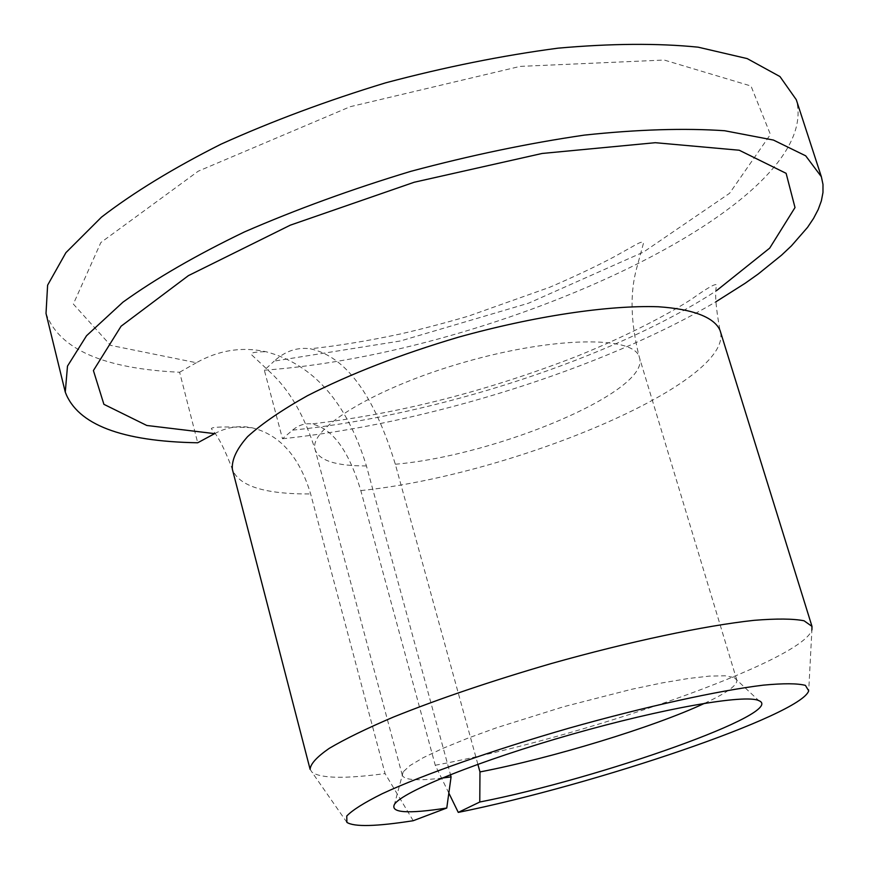 <?xml version="1.0" encoding="UTF-8"?>
<svg xmlns="http://www.w3.org/2000/svg" width="869" height="869" viewBox="0 0 869 869"><rect width="100%" height="100%" fill="white"/><g stroke="black" fill="none" stroke-linecap="round" stroke-linejoin="round"><path stroke-width="0.65" stroke-dasharray="4.34 3.26" d="M477.863 764.275L395.33 464.242C374.039 394.808 345.677 356.323 310.233 348.784C297.089 347.046 285.086 351.152 274.224 361.08L400.446 340.974L528.537 303.205L643.44 252.119L729.558 193.309L770.423 134.478L751.001 86.02L664.231 60.048L520.14 66.392L350.207 106.702L198.241 171.193L100.847 242.538L73.344 304.063L110.569 345.351L196.351 362.731C218.716 350.174 241.984 346.514 266.131 351.76C313.459 364.372 346.883 402.434 366.425 465.936L450.468 774.627M448.838 793.082L435.26 765.252L360.809 490.583C348.686 450.359 332.306 428.145 311.656 423.942C304.769 423.138 298.415 425.202 292.592 430.133L282.49 438.747L264.339 370.194L274.224 361.08M704.618 703.293C726.897 692.886 737.629 685.141 736.793 680.025L734.186 677.548L725.061 675.8L709.647 676.093L688.367 678.493L661.95 682.947L631.437 689.334L563.503 706.758L496.59 727.744L467.316 738.4L442.538 748.513L423.214 757.692L409.994 765.556L403.194 771.835L402.304 775.311C404.324 780.069 417.522 781.003 441.908 778.103M214.513 433.696L214.665 433.62C226.635 427.222 239.04 425.267 251.869 427.733C279.796 434.587 299.392 456.649 310.646 493.94L385.076 773.595L413.22 820.716M282.49 438.747C426.386 423.833 602.597 368.749 715.871 301.804M264.339 370.194C498.48 353.444 825.105 204.693 796.286 99.718M46.014 313.437C58.951 349.099 103.487 368.706 179.622 372.247L197.708 442.777M179.622 372.247L196.351 362.731M435.26 765.252C583.077 737.607 803.075 660.874 811.907 629.84L808.702 690.844M310.114 769.337L312.036 772.237C320.835 778.461 345.178 778.917 385.076 773.595M395.33 464.242C498.763 455.16 651.783 390.463 639.367 357.333C634.381 335.706 554.574 336.379 465.328 361.949C375.995 387.248 307.898 428.71 315.143 449.697C319.108 460.603 336.194 466.012 366.425 465.936M360.809 490.583C514.578 474.898 736.727 381.209 720.032 330.35C715.774 307.832 714.644 292.668 716.632 284.858C715.393 283.37 707.149 288.073 691.887 298.947C672.78 311.536 631.361 334.217 577.146 356.171C477.168 395.047 388.4 415.024 311.656 423.931M251.869 427.722C224.539 426.462 211.037 426.809 211.363 428.786C217.576 435.141 224.571 448.643 232.36 469.271C238.627 486.043 264.719 494.265 310.646 493.94M292.592 430.133C435.032 415.849 613.308 358.082 716.523 290.659M403.194 771.835L394.439 804.39M734.186 677.548L758.767 700.61M736.793 680.025L639.367 357.333C630.59 322.812 629.732 292.972 636.771 267.826L643.647 242.57C642.93 241.332 639.736 242.364 634.066 245.677L614.025 256.887C595.917 266.49 574.528 276.592 549.871 287.204L468.369 316.153C443.668 323.344 420.835 329.329 399.881 334.087C367.326 341.017 337.444 345.916 310.233 348.784M402.304 775.311L315.143 449.697C304.422 415.719 289.453 389.899 270.237 372.236L251.152 354.367C250.815 352.651 255.812 351.782 266.131 351.739M346.894 822.389L312.036 772.237"/><path stroke-width="1.3" d="M448.838 793.082L458.267 812.396C594.972 784.859 801.207 715.013 808.702 690.844L805.411 685.38C797.514 683.327 783.501 683.251 763.384 685.141C718.478 690.573 645.83 706.497 569.51 728.016C493.299 749.947 423.214 774.681 382.241 793.712C364.187 802.695 352.358 810.136 346.753 816.034L346.894 822.389C354.259 827.06 376.375 826.495 413.22 820.716L446.764 808.029L451.076 776.886L441.908 778.103M477.863 764.275L479.97 771.933L479.775 802.022L458.267 812.396M479.97 771.933C551.533 758.224 654.02 727.027 704.618 703.293M479.775 802.022C600.729 778.352 788.107 712.015 758.767 700.61C745.341 693.973 663.286 708.202 571.367 734.424C479.427 760.571 402.26 791.702 394.439 804.39C390.246 812.841 407.691 814.047 446.764 808.029M715.871 301.804L745.081 283.316L758.279 273.963L781.524 255.193L791.442 245.851L807.54 227.385L813.59 218.347L818.218 209.494L821.368 200.858L822.976 192.494L822.986 184.445L821.368 176.744L805.693 155.823L773.421 140.061L724.67 130.741C684.414 127.993 637.661 129.448 584.402 135.108C528.45 143.266 470.618 155.334 410.896 171.312C351.717 189.203 296.21 209.418 244.385 231.958C196.166 255.204 155.703 278.601 122.974 302.14L86.542 335.727L67.489 366.11L65.273 392.125C77.471 424.572 121.617 441.463 197.708 442.777L214.513 433.696M821.368 176.744L796.286 99.718L779.971 76.57L747.188 58.592L698.155 47.176C657.822 43.113 611.113 43.45 558.05 48.164C502.369 55.529 444.917 67.087 385.695 82.816C327.07 100.652 272.171 121.106 220.998 144.178C173.431 168.119 133.609 192.44 101.499 217.131L65.914 252.662L47.61 285.184L46.014 313.437L65.273 392.125M811.907 629.84L811.983 626.375L804.053 620.781C793.212 618.652 776.549 618.511 754.064 620.336C704.672 625.669 629.438 641.539 551.152 663.59C491.398 680.992 438.867 698.795 393.57 717.001C366.522 728.526 345.058 738.998 329.166 748.405C316.794 756.986 310.439 763.96 310.114 769.337L232.36 469.271C231.578 459.842 236.672 448.947 247.643 436.586C262.036 423.572 281.947 409.962 307.365 395.753C350.142 373.909 400.435 354.4 458.235 337.248C534.142 316.099 608.333 305.062 658.333 306.757C693.505 309.103 714.394 317.511 720.032 330.35L811.983 626.375M450.468 774.627L451.076 776.886M716.523 290.659L769.717 248.1L795.005 207.55L786.119 173.333L739.237 150.228L655.335 142.701L542.137 153.465L414.22 182.24L290.322 225.158L188.421 275.625L121.073 326.223L93.407 370.552L103.9 404.324L146.785 425.473L214.447 433.609"/></g></svg>
